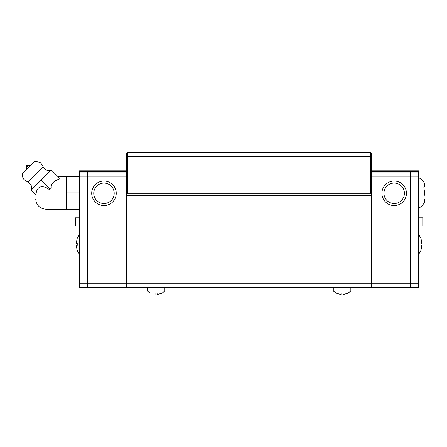 <?xml version="1.0" encoding="UTF-8"?>
<svg xmlns="http://www.w3.org/2000/svg" width="447" height="447" viewBox="0 0 447 447"><rect width="100%" height="100%" fill="white"/><g stroke="black" fill="none" stroke-linecap="round" stroke-linejoin="round"><path stroke-width="0.67" d="M418.705 225.998L422.795 225.998L422.795 217.818L418.705 217.818M418.705 172.86L410.53 172.86L410.53 176.945L418.705 176.945L418.705 170.815L410.53 170.815L410.53 171.413L410.53 170.815L371.703 170.815M371.703 176.945L410.53 176.945L410.53 287.309L371.703 287.309L371.703 283.219L126.456 283.219L126.456 195.339L371.703 195.339L371.703 283.219L371.703 153.444L370.68 152.421L370.68 156.506L371.703 156.931M418.705 176.945L418.705 287.309L410.53 287.309L410.53 171.413L418.705 171.413M79.449 217.818L75.359 217.818L75.359 225.998L79.449 225.998M126.456 170.815L87.623 170.815L87.623 171.413L87.623 170.815L79.449 170.815L79.449 176.945L87.623 176.945L87.623 172.86L79.449 172.86M79.449 171.413L87.623 171.413L87.623 176.945L126.456 176.945M79.449 283.219L79.449 287.309L126.456 287.309L126.456 283.219L87.623 283.219L87.623 176.945L87.623 287.309L87.623 283.219L79.449 283.219L79.449 176.945M406.446 193.294A12.265 12.265 0 0 0 394.181 181.035A12.265 12.265 0 0 0 381.917 193.294A12.265 12.265 0 0 0 394.181 205.559A12.265 12.265 0 0 0 406.446 193.294M404.401 193.294A10.22 10.22 0 0 0 394.181 183.074A10.22 10.22 0 0 0 383.962 193.294A10.22 10.22 0 0 0 394.181 203.514A10.22 10.22 0 0 0 404.401 193.294M371.703 171.413L410.53 171.413L410.53 172.86L371.703 172.86M116.237 193.294A12.265 12.265 0 0 0 103.972 181.035A12.265 12.265 0 0 0 91.713 193.294A12.265 12.265 0 0 0 103.972 205.559A12.265 12.265 0 0 0 116.237 193.294M114.192 193.294A10.22 10.22 0 0 0 103.972 183.074A10.22 10.22 0 0 0 93.753 193.294A10.22 10.22 0 0 0 103.972 203.514A10.22 10.22 0 0 0 114.192 193.294M126.456 172.86L87.623 172.86L87.623 171.413L126.456 171.413M126.456 283.219L126.456 194.316L127.473 193.294L370.68 193.294L371.703 194.316M126.456 156.931L127.473 156.506L127.473 152.421L126.456 153.444L126.456 194.316M126.456 287.309L371.703 287.309M370.68 193.294L370.68 156.506L127.473 156.506L127.473 193.294M370.68 152.421L127.473 152.421M335.971 292.992L338.413 294.065L341.044 294.579L341.044 292.986L343.089 292.986L343.089 294.579L345.721 294.065L348.163 292.992M164.876 287.309L164.876 290.952L162.216 293.02L164.876 290.952L147.298 290.952L149.957 293.02L147.298 290.952L147.298 287.309M162.183 292.992L159.741 294.065L157.109 294.579L157.109 292.986L155.064 292.986L155.064 294.579L155.064 292.986L157.109 292.986L157.109 294.579L162.2 292.986M350.856 287.309L350.856 290.952L348.196 293.02L350.856 290.952L333.278 290.952L335.937 293.02M333.278 287.309L333.278 290.952M335.954 292.986L341.044 294.579L341.044 292.986L343.089 292.986L343.089 294.579L348.179 292.986M420.918 250.504L421.912 245.409L420.918 250.504M420.945 238.257L421.912 243.369L420.945 238.257L418.705 234.53M418.705 254.248L420.945 250.521M420.918 243.369L420.918 245.409L420.918 243.369L421.912 243.369M420.918 245.409L421.912 245.409M77.236 238.268L76.241 243.369L77.236 238.268M77.208 250.521L76.241 245.409L77.208 250.521L79.449 254.248M79.449 234.53L77.208 238.257M77.236 245.409L77.236 243.369L77.236 245.409L76.241 245.409M77.236 243.369L76.241 243.369M423.868 198.194L424.65 192.886L423.868 198.194C424.918 199.96 424.918 201.731 423.868 203.508L424.65 200.854M418.705 177.52L421.448 179.376L423.868 182.27C424.918 184.03 424.918 185.801 423.868 187.578L424.65 192.886L423.868 187.578L424.65 184.924M36.006 195.143L36.201 192.886L36.006 195.143L31.083 190.221L41.197 180.102L49.868 188.774L51.237 187.41C50.874 183.767 53.713 180.929 59.753 178.889L59.987 178.66L51.316 169.989L41.197 180.102M35.71 194.847C35.71 200.055 35.71 200.055 35.71 194.847M49.868 188.774L49.209 189.433L45.929 187.494C40.453 185.589 37.207 187.388 36.201 192.886M50.595 170.709C45.482 170.134 46.192 169.994 44.365 168.726L43.08 166.664L27.759 181.979L30.826 184.695C31.134 184.807 31.463 186.405 31.804 189.494M79.449 209.235L66.368 209.235L66.368 176.537L79.449 176.537M79.449 192.886L66.368 192.886M34.151 161.725L34.626 161.255L39.654 162.278C40.392 162.423 41.537 163.887 43.08 166.664M28.485 167.39L34.626 161.255L22.35 173.525L28.485 167.39L26.608 165.513L26.608 169.268M418.705 283.219L371.703 283.219M45.929 187.494L45.929 209.235C39.727 208.626 36.319 205.223 35.71 199.016M423.868 203.508L421.432 206.413L418.705 208.252M30.368 165.513L26.608 165.513M57.864 176.537L66.368 176.537M45.929 209.235L66.368 209.235M22.35 173.525C22.579 179.051 23.266 179.247 27.759 181.979"/></g></svg>

